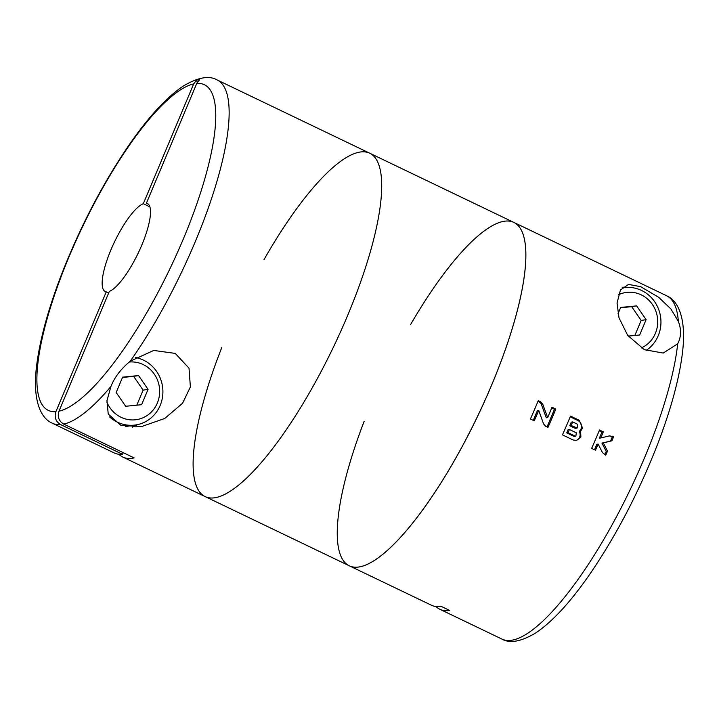 <?xml version="1.0" encoding="UTF-8"?>
<svg xmlns="http://www.w3.org/2000/svg" width="719" height="719" viewBox="0 0 719 719"><rect width="100%" height="100%" fill="white"/><g stroke="black" fill="none" stroke-linecap="round" stroke-linejoin="round"><path stroke-width="1.08" d="M123.237 452.673L122.554 454.309L60.657 424.596C55.731 421.595 54.15 417.281 55.902 411.663L106.25 291.878A48.82 13.095 115.6 0 1 105.199 291.555A48.82 13.095 115.6 0 1 110.87 249.996A48.82 13.095 115.6 0 1 143.315 203.711L193.663 83.925L196.575 80.106L199.666 79.62L196.754 83.44A180.622 48.461 115.6 0 1 183.525 238.501A180.622 48.461 115.6 0 1 58.994 411.169C57.241 416.795 58.832 421.109 63.748 424.102L134.12 457.895A190.391 51.076 115.6 0 1 122.778 457.041A190.391 51.076 115.6 0 1 118.887 454.273M143.315 203.711L149.92 206.883M58.994 411.169L109.342 291.384A48.82 13.095 115.6 0 0 141.005 246.95A48.82 13.095 115.6 0 0 147.458 203.54A48.82 13.095 115.6 0 0 146.406 203.225L148.366 204.16M106.25 291.878L108.65 293.028M110.924 386.471C114.501 377.304 120.963 368.865 130.319 361.127L153.749 350.441L175.247 353.406L189.016 368.173L190.382 386.912L182.581 403.242L164.723 418.476L141.904 426.457L121.143 425.558L108.227 414.036L106.969 400.672L110.924 386.471A190.391 51.076 115.6 0 1 63.748 424.102M264.053 259.523A190.391 51.076 115.6 0 1 369.836 153.264A190.391 51.076 115.6 0 1 333.472 347.007A190.391 51.076 115.6 0 1 205.023 496.532A190.391 51.076 115.6 0 1 221.794 347.538M122.554 454.309A190.391 51.076 115.6 0 1 114.303 452.97L52.406 423.248C39.931 418 31.861 398.425 37.055 362.376C40.498 337.642 48.38 309.062 60.693 276.626C79.467 228.103 102.287 184.181 129.159 144.852C148.482 116.927 166.511 97.335 183.255 86.073C197.932 77.319 209.247 75.288 217.21 79.989A190.391 51.076 115.6 0 1 215.062 187.632A190.391 51.076 115.6 0 1 130.319 361.127M146.406 203.225L196.754 83.44M132.332 427.185A36.615 34.683 81 0 0 137.491 424.623M148.06 389.356L141.607 404.707L125.663 406.271L116.172 392.493L122.625 377.142L138.569 375.579L148.06 389.356L143.117 390.138L133.626 376.361L138.569 375.579M106.834 401.993A29.048 27.511 81 0 0 132.044 419.932A29.048 27.511 81 0 0 157.344 403.035A29.048 27.511 81 0 0 129.204 362.034M109.585 416.894A34.17 32.364 81 0 0 135.837 424.938A34.17 32.364 81 0 0 160.175 405.435A34.17 32.364 81 0 0 135.397 357.541M136.79 405.183L143.117 390.138M133.626 376.361L122.491 377.457M197.213 82.496A366.133 346.801 81 0 0 196.575 80.106M217.21 79.989L369.836 153.264A190.391 51.076 115.6 0 1 333.472 347.007A190.391 51.076 115.6 0 1 205.023 496.532L349.164 565.736A190.391 51.076 -64.4 0 0 491.859 384.566A190.391 51.076 -64.4 0 0 513.977 222.468A190.391 51.076 115.6 0 1 477.614 416.211A190.391 51.076 115.6 0 1 349.164 565.736A190.391 51.076 -64.4 0 1 364.156 421.298M678.35 321.411C681.477 329.509 681.261 336.968 677.693 343.781L663.242 353.056L644.359 349.668L627.687 335.369L618.996 317.78L617.046 303.005L620.434 290.054L628.505 284.409L640.638 286.674L658.775 297.369L670.926 309.017L678.35 321.411A190.391 51.076 -64.4 0 0 666.594 295.752C679.069 301 687.139 320.575 681.945 356.624C678.502 381.358 670.62 409.938 658.307 442.374C639.533 490.897 616.713 534.819 589.841 574.148C570.518 602.073 552.489 621.665 535.745 632.927C521.068 641.681 509.753 643.712 501.79 639.011A190.391 51.076 -64.4 0 0 644.485 457.841A190.391 51.076 -64.4 0 0 677.693 343.781M349.164 565.736L431.418 605.218A190.391 51.076 115.6 0 0 441.187 606.378L449.663 610.449A190.391 51.076 115.6 0 1 439.893 609.29A190.391 51.076 115.6 0 1 436.002 606.53M609.964 441.268L603.295 442.868L607.519 451.164A190.391 51.076 115.6 0 1 605.749 455.172L602.423 452.566L598.145 444.09A190.391 51.076 115.6 0 1 595.449 450.22L591.638 448.386A190.391 51.076 -64.4 0 0 597.336 435.202A190.391 51.076 -64.4 0 0 599.493 430.025L603.304 431.858A190.391 51.076 115.6 0 1 601.156 437.035A190.391 51.076 115.6 0 1 600.76 437.97L609.577 435.849L613.613 436.801A190.391 51.076 115.6 0 1 611.959 440.783L609.964 441.268M580.584 431.166L582.606 428.129L579.271 420.318L570.491 416.103A190.391 51.076 -64.4 0 1 568.343 421.28A190.391 51.076 -64.4 0 1 562.456 434.869L573.142 440.001L576.467 440.441L580.898 437.017L580.584 431.166L579.199 431.391A6.372 6.031 81 0 0 577.905 420.534L570.194 416.831M553.675 414.243A190.391 51.076 115.6 0 1 547.968 427.428L545.73 426.349L543.555 423.886L538.756 410.432A190.391 51.076 115.6 0 1 534.235 420.831L530.415 418.997A190.391 51.076 -64.4 0 0 536.122 405.813A190.391 51.076 -64.4 0 0 538.27 400.636L540.508 401.705L542.728 404.168L547.653 417.595A190.391 51.076 -64.4 0 0 549.855 412.409A190.391 51.076 -64.4 0 0 552.012 407.224L555.823 409.057A190.391 51.076 115.6 0 1 553.675 414.243M369.836 153.264L513.977 222.468A190.391 51.076 -64.4 0 0 410.639 324.485M622.879 287.106A36.615 34.683 -99 0 1 624.874 287.51M622.034 287.933A34.17 32.364 -99 0 1 623.202 287.726A34.17 32.364 -99 0 1 658.775 309.709A34.17 32.364 -99 0 1 646.093 350.486M618.322 294.826A29.048 27.511 -99 0 1 655.216 309.583A29.048 27.511 -99 0 1 641.276 347.96M618.007 313.781L620.677 307.444L636.621 305.881L646.111 319.658L639.658 335L628.253 336.124M634.841 335.476L641.168 320.44L646.111 319.658M641.168 320.44L631.668 306.662L636.621 305.881M631.668 306.662L620.542 307.75M533.282 420.372L537.372 410.657L538.756 410.432M547.024 426.969L554.466 409.273L555.823 409.057M554.466 409.273L551.707 407.952M537.974 401.364L539.142 401.921A4.395 4.161 81 0 1 541.353 404.384L546.287 417.811L547.653 417.595M576.027 440.495A6.147 5.824 81 0 0 579.199 431.391M571.147 425.504A190.391 51.076 -64.4 0 0 572.657 421.918L571.272 422.134L569.763 425.729L571.147 425.504L577.168 428.012L577.618 424.3L572.657 421.918M569.763 425.729L574.724 428.111A1.977 1.869 81 0 0 575.784 428.263L577.168 428.048M566.743 432.901L568.082 429.71L569.439 429.504A190.391 51.076 -64.4 0 1 568.046 432.694L566.743 432.901L573.609 436.199A1.762 1.663 81 0 0 574.553 436.343L575.865 436.136L576.305 432.793L569.439 429.504M573.609 436.199L575.865 436.109M574.912 435.993L568.046 432.694M594.505 449.77L596.806 444.297L598.145 444.09M604.805 454.714L606.216 451.37L607.519 451.164M606.216 451.37L601.92 443.084L603.295 442.868M601.92 443.084L611.959 440.783M610.566 441.008L612.246 437.017L613.613 436.801M612.246 437.017L610.871 436.361A4.395 4.161 81 0 0 609.128 435.957M603.304 431.858L601.947 432.074L599.376 438.186L600.76 437.97M601.947 432.074L599.197 430.753M55.902 411.663A180.622 48.461 115.6 0 1 69.132 256.602A180.622 48.461 115.6 0 1 193.663 83.925M60.657 424.596A190.391 51.076 115.6 0 1 52.406 423.248M541.353 404.384L542.728 404.168M539.142 401.921L540.508 401.705M577.905 420.534L579.271 420.318M574.724 428.111L576.108 427.886M610.871 436.361L612.237 436.145M122.778 457.041L205.023 496.532M141.023 426.583L141.904 426.448M125.43 426.583L135.837 424.938M666.594 295.752L513.977 222.468M501.79 639.011L439.893 609.29M623.202 287.726L622.061 287.906"/></g></svg>
